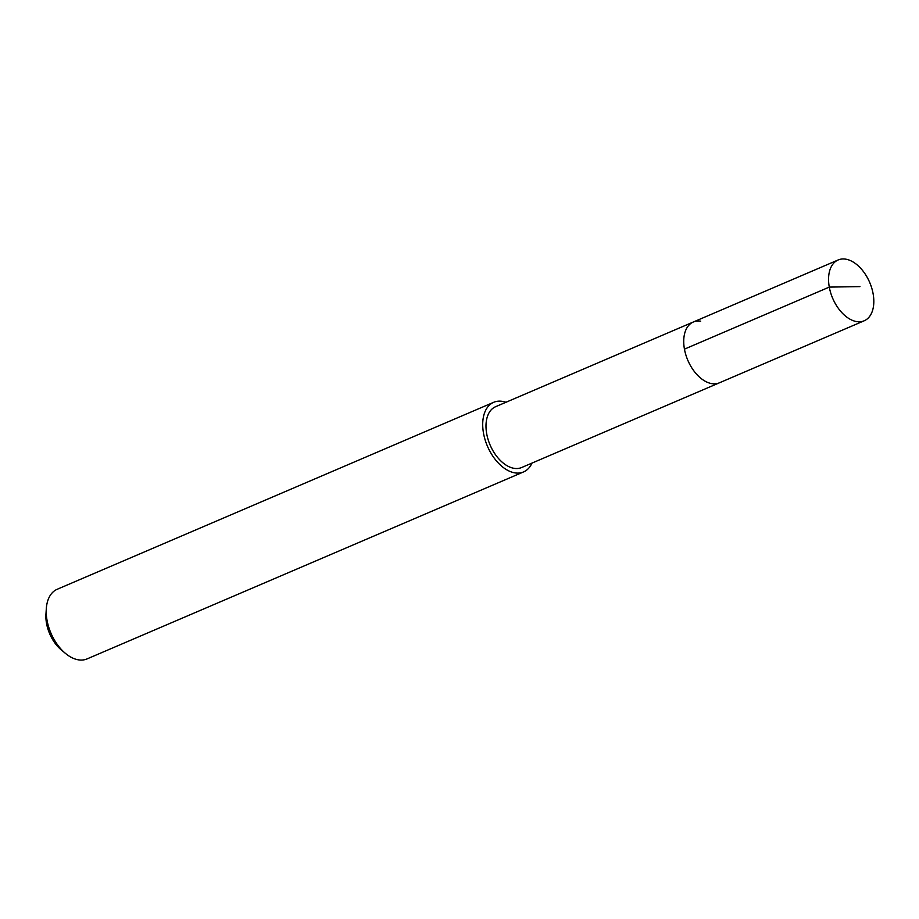 <?xml version="1.0" encoding="UTF-8"?>
<svg xmlns="http://www.w3.org/2000/svg" width="919" height="919" viewBox="0 0 919 919"><rect width="100%" height="100%" fill="white"/><g stroke="black" fill="none" stroke-linecap="round" stroke-linejoin="round"><path stroke-width="1.38" d="M845.503 259.124A33.084 20.138 -113.2 0 1 871.729 288.015A33.084 20.138 -113.2 0 1 864.216 320.777A33.084 20.138 -113.2 0 1 856.864 321.627A33.084 20.138 -113.2 0 1 830.65 292.736A33.084 20.138 -113.2 0 1 838.162 259.962A33.084 20.138 -113.2 0 1 845.503 259.124M712.041 383.671A33.084 20.138 66.8 0 0 719.382 382.821A33.084 20.138 -113.2 0 1 712.041 383.671A33.084 20.138 -113.2 0 1 685.815 354.78A33.084 20.138 -113.2 0 1 693.328 322.006A33.084 20.138 66.8 0 0 685.815 354.78A33.084 20.138 66.8 0 0 712.041 383.671M700.68 321.156A33.084 20.138 -113.2 0 0 693.328 322.006L495.605 406.703A33.084 20.138 66.8 0 0 488.081 439.477A33.084 20.138 66.8 0 0 514.307 468.368A33.084 20.138 66.8 0 0 521.659 467.518L864.216 320.777M531.986 463.096A37.886 23.055 -113.2 0 1 523.543 471.941A37.886 23.055 -113.2 0 1 515.134 472.906A37.886 23.055 -113.2 0 1 485.106 439.822A37.886 23.055 -113.2 0 1 493.71 402.292A37.886 23.055 -113.2 0 1 502.119 401.327A37.886 23.055 -113.2 0 1 505.932 402.281M493.71 402.292L57.219 589.263A37.886 23.055 66.8 0 0 46.306 608.723A37.886 23.055 66.8 0 0 65.444 653.386A37.886 23.055 66.8 0 0 78.643 659.876A37.886 23.055 66.8 0 0 87.052 658.912L523.543 471.941M46.306 608.723L45.95 614.168A30.304 18.449 66.8 0 0 61.251 649.894L65.444 653.386M859.966 286.613L829.283 287.096L684.448 349.14M693.328 322.006L838.162 259.962"/></g></svg>
